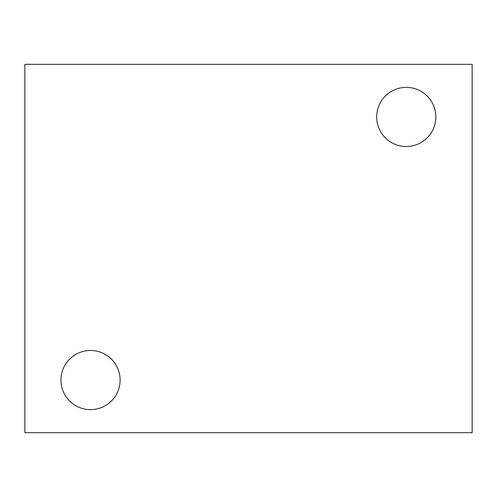<?xml version="1.0" encoding="UTF-8"?>
<svg xmlns="http://www.w3.org/2000/svg" width="497" height="497" viewBox="0 0 497 497"><rect width="100%" height="100%" fill="white"/><g stroke="black" fill="none" stroke-linecap="round" stroke-linejoin="round"><path stroke-width="0.75" d="M472.15 432.682L24.85 432.682L24.85 64.318L472.15 64.318L472.15 432.682M376.689 116.944A29.572 29.572 0 0 1 421.052 91.33A29.572 29.572 0 0 1 421.052 142.552A29.572 29.572 0 0 1 376.689 116.944M60.951 380.056A29.572 29.572 0 0 1 105.314 354.448A29.572 29.572 0 0 1 105.314 405.67A29.572 29.572 0 0 1 60.951 380.056"/></g></svg>
